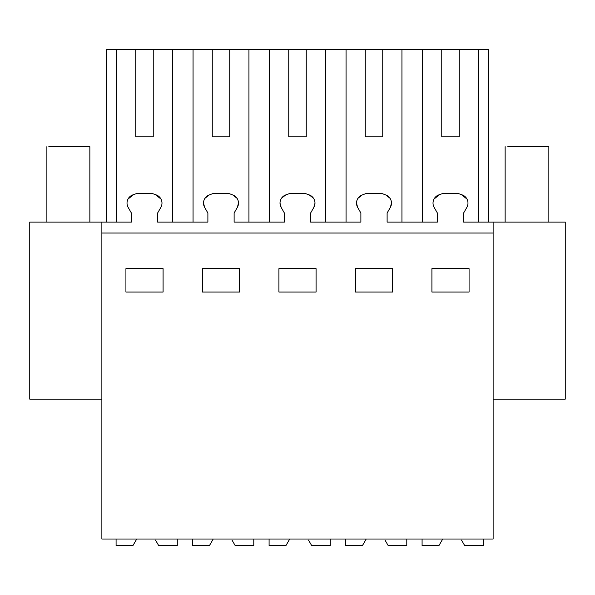 <?xml version="1.0" encoding="UTF-8"?>
<svg xmlns="http://www.w3.org/2000/svg" width="595" height="595" viewBox="0 0 595 595"><rect width="100%" height="100%" fill="white"/><g stroke="black" fill="none" stroke-linecap="round" stroke-linejoin="round"><path stroke-width="0.89" d="M101.879 399.133L29.75 399.133L29.75 222.091L101.879 222.091L101.879 539.018L493.121 539.018L493.121 222.091L565.25 222.091L565.25 399.133L493.121 399.133M101.879 222.091L131.383 222.091L131.383 213.025L128.185 207.462A8.709 8.709 0 0 1 132.767 194.922L137.014 193.375L151.993 193.375L156.232 194.922A8.709 8.709 0 0 1 160.821 207.462L157.615 213.025L157.615 222.091L207.886 222.091L207.886 213.025L204.68 207.462A8.709 8.709 0 0 1 209.269 194.922L213.508 193.375L228.487 193.375L232.734 194.922A8.709 8.709 0 0 1 237.316 207.462L234.118 213.025L234.118 222.091L284.388 222.091L284.388 213.025L281.182 207.462A8.709 8.709 0 0 1 285.764 194.922L290.01 193.375L304.99 193.375L309.236 194.922A8.709 8.709 0 0 1 313.818 207.462L310.612 213.025L310.612 222.091L360.882 222.091L360.882 213.025L357.684 207.462A8.709 8.709 0 0 1 362.266 194.922L366.513 193.375L381.492 193.375L385.731 194.922A8.709 8.709 0 0 1 390.32 207.462L387.114 213.025L387.114 222.091L437.385 222.091L437.385 213.025L434.179 207.462A8.709 8.709 0 0 1 438.768 194.922L443.007 193.375L457.986 193.375L462.233 194.922A8.709 8.709 0 0 1 466.815 207.462L463.617 213.025L463.617 222.091L493.121 222.091M101.879 233.024L493.121 233.024M163.082 292.033L163.082 268.65L125.924 268.65L125.924 292.033L163.082 292.033M278.921 268.65L316.079 268.65L316.079 292.033L278.921 292.033L278.921 268.65M202.419 268.65L239.577 268.65L239.577 292.033L202.419 292.033L202.419 268.65M355.423 268.65L355.423 292.033L392.581 292.033L392.581 268.65L355.423 268.65M469.076 292.033L469.076 268.65L431.918 268.65L431.918 292.033L469.076 292.033M478.447 222.091L478.447 49.422L488.748 49.422L488.748 222.091M422.554 222.091L422.554 49.422L441.758 49.422L441.758 136.85L459.243 136.85L459.243 49.422L478.447 49.422M434.03 199.035L439.608 194.61M466.971 199.035L461.385 194.61M172.446 222.091L172.446 49.422L422.554 49.422M116.553 222.091L116.553 49.422L135.757 49.422L135.757 136.85L153.242 136.85L153.242 49.422L172.446 49.422M128.029 199.035L133.615 194.61M160.97 199.035L155.392 194.61M106.252 222.091L106.252 49.422L116.553 49.422M390.32 207.462L391.48 203.178M390.008 198.261L385.731 194.922M357.684 207.462L356.517 203.178M357.989 198.261L362.266 194.922M313.818 207.462L314.986 203.178M313.513 198.261L309.236 194.922M281.182 207.462L280.014 203.178M281.487 198.261L285.764 194.922M237.316 207.462L238.483 203.178M237.011 198.261L232.734 194.922M204.68 207.462L203.52 203.178M204.992 198.261L209.269 194.922M441.758 49.422L459.243 49.422M135.757 49.422L153.242 49.422M441.758 136.85L459.243 136.85M401.945 49.422L401.945 222.091M193.055 49.422L193.055 222.091M135.757 136.85L153.242 136.85M365.256 49.422L365.256 136.85L382.741 136.85L382.741 49.422M346.059 222.091L346.059 49.422M325.443 222.091L325.443 49.422M288.754 49.422L288.754 136.85L306.247 136.85L306.247 49.422M269.557 222.091L269.557 49.422M248.941 222.091L248.941 49.422M212.259 49.422L212.259 136.85L229.744 136.85L229.744 49.422M212.259 136.85L229.744 136.85M288.754 136.85L306.247 136.85M365.256 136.85L382.741 136.85M48.82 146.682L89.852 146.682L89.86 222.091M507.818 146.682L548.85 146.682L548.858 222.091M136.731 539.018L132.945 545.578L116.085 545.578L116.085 539.018M155.511 540.096L158.679 545.578L177.288 545.578L177.288 539.018M213.233 539.018L209.447 545.578L192.587 545.578L192.587 539.018M232.013 540.096L235.181 545.578L253.782 545.578L253.782 539.018M289.728 539.018L285.942 545.578L269.089 545.578L269.089 539.018M308.515 540.096L311.676 545.578L330.284 545.578L330.284 539.018M366.23 539.018L362.444 545.578L345.583 545.578L345.583 539.018M385.01 540.096L388.178 545.578L406.787 545.578L406.787 539.018M442.732 539.018L438.946 545.578L422.086 545.578L422.086 539.018M461.512 540.096L464.68 545.578L483.289 545.578L483.289 539.018M46.142 222.091L46.142 146.682M505.14 222.091L505.14 146.682"/></g></svg>
